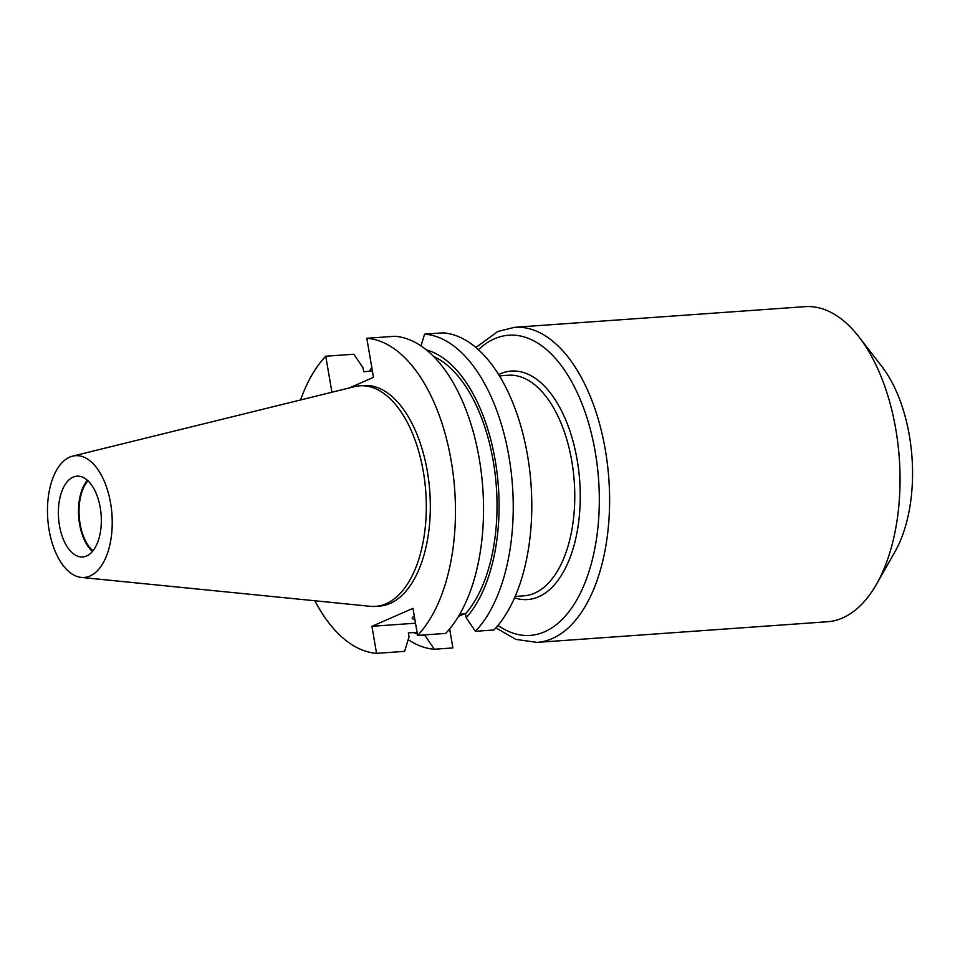 <?xml version="1.0" encoding="UTF-8"?>
<svg xmlns="http://www.w3.org/2000/svg" width="960" height="960" viewBox="0 0 960 960"><rect width="100%" height="100%" fill="white"/><g stroke="black" fill="none" stroke-linecap="round" stroke-linejoin="round"><path stroke-width="1.44" d="M414.324 616.236A23.688 3.708 170.3 0 0 412.2 618.264A23.688 3.708 170.3 0 0 414.864 619.464M514.608 327.3L805.08 306.648A157.944 83.232 85.9 0 1 858.96 336.924A157.944 83.232 85.9 0 1 876.54 584.136A157.944 83.232 85.9 0 1 842.568 617.964A157.944 83.232 85.9 0 1 827.484 621.744L537.024 642.396A157.944 83.232 85.9 0 0 552.108 638.628A157.944 83.232 85.9 0 0 607.452 464.424A157.944 83.232 85.9 0 0 514.608 327.3L497.784 331.512L475.92 347.496M858.96 336.924L881.736 366.312A118.524 62.46 85.9 0 1 894.924 551.82L876.54 584.136M92.952 550.824A39.492 20.808 85.9 0 1 79.212 516.612A39.492 20.808 85.9 0 1 87.972 480.792M92.436 551.448A40.5 21.336 85.9 0 1 78.684 516.648A40.5 21.336 85.9 0 1 87.372 480.252M86.592 555.996A40.5 21.336 85.9 0 1 82.716 556.956A40.5 21.336 85.9 0 1 58.92 521.808A40.5 21.336 85.9 0 1 73.104 477.144A40.5 21.336 85.9 0 1 76.98 476.172A40.5 21.336 85.9 0 1 100.776 511.332A40.5 21.336 85.9 0 1 86.592 555.996M69.684 457.128A61.044 32.172 85.9 0 1 72.636 456.132A61.044 32.172 85.9 0 1 111.036 505.944A61.044 32.172 85.9 0 1 90.012 576A61.044 32.172 85.9 0 1 81.264 577.416A61.044 32.172 85.9 0 1 48 521.724A61.044 32.172 85.9 0 1 69.684 457.128M72.636 456.132L354.612 386.64A110.556 58.26 85.9 0 1 359.832 385.812A110.556 58.26 85.9 0 1 424.812 481.8A110.556 58.26 85.9 0 1 386.076 603.732A110.556 58.26 85.9 0 1 375.516 606.384A110.556 58.26 85.9 0 1 370.224 606.3L81.264 577.416M359.832 385.812L363.84 385.536A110.556 58.26 85.9 0 1 428.82 481.512A110.556 58.26 85.9 0 1 390.072 603.456A110.556 58.26 85.9 0 1 379.524 606.096L375.516 606.384M417.06 632.28L408.348 632.904L409.02 636.852L404.628 651.36L376.548 653.352A157.944 83.232 85.9 0 1 314.844 600.768M300.564 399.96A157.944 83.232 85.9 0 1 325.764 356.22L331.92 392.232M372.42 371.088L363.696 371.712L363.024 367.764L353.844 354.228L325.764 356.22M425.004 634.872L425.148 635.7A144.072 75.924 85.9 0 1 421.608 635.124M417.36 634.008A144.072 75.924 85.9 0 1 413.316 632.544M425.148 635.7L434.34 649.248A157.944 83.232 85.9 0 1 408.192 639.612M369.456 371.304A157.944 83.232 85.9 0 1 371.784 367.416M449.64 628.944L452.88 647.928L434.34 649.248M366.804 338.268A157.944 83.232 85.9 0 1 451.224 461.028A157.944 83.232 85.9 0 1 417.6 635.4L445.668 633.408A157.944 83.232 85.9 0 0 479.304 459.036A157.944 83.232 85.9 0 0 394.884 336.276L366.804 338.268L373.488 377.352L349.2 387.972M376.548 653.352L371.928 626.304L412.968 608.364L417.6 635.4M433.56 356.388A140.196 73.872 85.9 0 1 495.012 473.1A140.196 73.872 85.9 0 1 465.516 613.812L459.768 614.22M426.42 349.896A144.072 75.924 85.9 0 1 496.14 466.2A144.072 75.924 85.9 0 1 466.188 617.748L465.516 613.812M421.032 345.9L424.584 334.164A157.944 83.232 85.9 0 1 509.004 456.924A157.944 83.232 85.9 0 1 475.38 631.296L466.188 617.748M424.584 334.164L443.136 332.844A157.944 83.232 85.9 0 1 527.556 455.604A157.944 83.232 85.9 0 1 493.932 629.976L475.38 631.296M464.22 613.896L458.472 616.416M415.512 623.208L371.928 626.304M498 625.38A150.48 79.296 -94.1 0 0 544.536 631.812A150.48 79.296 -94.1 0 0 595.272 452.16A150.48 79.296 -94.1 0 0 494.448 338.796A150.48 79.296 -94.1 0 0 478.392 349.668M515.136 596.448L523.956 595.824A110.556 58.26 -94.1 0 0 534.516 593.184A110.556 58.26 -94.1 0 0 573.264 471.24A110.556 58.26 -94.1 0 0 508.272 375.252L499.452 375.888M498.672 374.616A114.54 60.36 85.9 0 1 500.436 373.788A114.54 60.36 85.9 0 1 577.176 460.08A114.54 60.36 85.9 0 1 538.548 596.82A114.54 60.36 85.9 0 1 514.548 597.816M495.864 627.876L515.868 639.384L537.024 642.396"/></g></svg>
